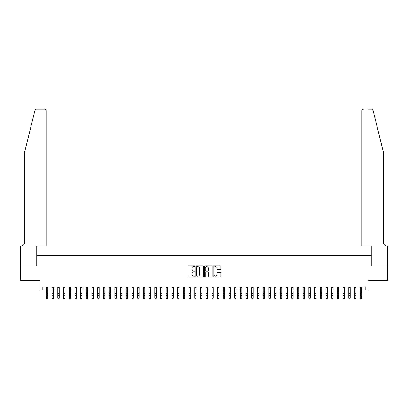 <?xml version="1.0" encoding="UTF-8"?>
<svg xmlns="http://www.w3.org/2000/svg" width="408" height="408" viewBox="0 0 408 408"><rect width="100%" height="100%" fill="white"/><g stroke="black" fill="none" stroke-linecap="round" stroke-linejoin="round"><path stroke-width="0.61" d="M194.871 266.189A0.393 0.393 0 0 0 194.478 265.802L188.532 265.802A0.561 0.561 0 0 0 187.971 266.358L187.971 276.44A0.561 0.561 0 0 0 188.532 277.001L194.478 277.001A0.393 0.393 0 0 0 194.871 276.609A0.393 0.393 0 0 0 194.478 276.216L193.708 276.216A1.79 1.79 0 0 1 191.918 274.426L191.918 273.584A1.79 1.79 0 0 1 193.708 271.794L194.478 271.794A0.393 0.393 0 0 0 194.871 271.402A0.393 0.393 0 0 0 194.478 271.009L193.708 271.009A1.79 1.79 0 0 1 191.918 269.214L191.918 268.377A1.79 1.79 0 0 1 193.708 266.582L194.478 266.582A0.393 0.393 0 0 0 194.871 266.189M220.366 269.749A0.561 0.561 0 0 0 220.927 269.188L220.927 266.358A0.561 0.561 0 0 0 220.366 265.802L213.756 265.802A0.561 0.561 0 0 0 213.2 266.358L213.2 276.44A0.561 0.561 0 0 0 213.756 277.001L220.366 277.001A0.561 0.561 0 0 0 220.927 276.44L220.927 273.023A0.561 0.561 0 0 0 220.366 272.462L217.541 272.462A0.561 0.561 0 0 0 216.98 273.023L216.98 274.717A1.499 1.499 0 0 1 215.48 276.216A1.499 1.499 0 0 1 213.981 274.717L213.981 268.082A1.499 1.499 0 0 1 215.48 266.582A1.499 1.499 0 0 1 216.98 268.082L216.98 269.188A0.561 0.561 0 0 0 217.541 269.749L220.366 269.749M42.825 289.94L42.825 287.089L365.175 287.089L365.175 289.94L368.031 289.94L368.031 280.245L387.569 280.245L387.569 265.98L371.168 265.98L371.168 255.709L36.832 255.709L36.832 265.98L20.431 265.98L20.431 280.245L39.969 280.245L39.969 289.94L46.39 289.94M203.51 266.358A0.561 0.561 0 0 0 202.949 265.802L196.34 265.802A0.561 0.561 0 0 0 195.784 266.358L195.784 276.44A0.561 0.561 0 0 0 196.34 277.001L202.949 277.001A0.561 0.561 0 0 0 203.51 276.44L203.51 266.358M205.051 265.802L211.66 265.802A0.561 0.561 0 0 1 212.216 266.358L212.216 276.44A0.561 0.561 0 0 1 211.66 277.001L208.83 277.001A0.561 0.561 0 0 1 208.269 276.44L208.269 272.35A0.561 0.561 0 0 0 207.708 271.794L205.836 271.794A0.561 0.561 0 0 0 205.275 272.35L205.275 276.609A0.393 0.393 0 0 1 204.882 277.001A0.393 0.393 0 0 1 204.49 276.609L204.49 266.358A0.561 0.561 0 0 1 205.051 265.802M47.812 289.94L52.091 289.94M53.519 289.94L57.798 289.94M59.226 289.94L63.505 289.94M64.933 289.94L69.212 289.94M70.635 289.94L74.914 289.94M76.342 289.94L80.621 289.94M82.049 289.94L86.328 289.94M87.751 289.94L92.029 289.94M93.457 289.94L97.736 289.94M99.164 289.94L103.443 289.94M104.866 289.94L109.145 289.94M110.573 289.94L114.852 289.94M116.28 289.94L120.559 289.94M121.987 289.94L126.266 289.94M127.689 289.94L131.968 289.94M133.396 289.94L137.674 289.94M139.102 289.94L143.381 289.94M144.804 289.94L149.083 289.94M150.511 289.94L154.79 289.94M156.218 289.94L160.497 289.94M161.925 289.94L166.204 289.94M167.627 289.94L171.906 289.94M173.334 289.94L177.613 289.94M179.041 289.94L183.32 289.94M184.742 289.94L189.021 289.94M190.449 289.94L194.728 289.94M196.156 289.94L200.435 289.94M201.858 289.94L206.142 289.94M207.565 289.94L211.844 289.94M213.272 289.94L217.551 289.94M218.979 289.94L223.258 289.94M224.681 289.94L228.959 289.94M230.387 289.94L234.666 289.94M236.094 289.94L240.373 289.94M241.796 289.94L246.075 289.94M247.503 289.94L251.782 289.94M253.21 289.94L257.489 289.94M258.917 289.94L263.196 289.94M264.619 289.94L268.897 289.94M270.325 289.94L274.604 289.94M276.032 289.94L280.311 289.94M281.734 289.94L286.013 289.94M287.441 289.94L291.72 289.94M293.148 289.94L297.427 289.94M298.855 289.94L303.134 289.94M304.557 289.94L308.836 289.94M310.264 289.94L314.543 289.94M315.97 289.94L320.249 289.94M321.672 289.94L325.951 289.94M327.379 289.94L331.658 289.94M333.086 289.94L337.365 289.94M338.788 289.94L343.067 289.94M344.495 289.94L348.774 289.94M350.202 289.94L354.481 289.94M355.909 289.94L360.188 289.94M361.61 289.94L365.175 289.94M196.957 266.582A0.393 0.393 0 0 0 196.564 266.975L196.564 275.823A0.393 0.393 0 0 0 196.957 276.216L197.768 276.216A1.79 1.79 0 0 0 199.563 274.426L199.563 268.377A1.79 1.79 0 0 0 197.768 266.582L196.957 266.582M208.269 268.112A1.499 1.499 0 0 0 206.774 266.613A1.499 1.499 0 0 0 205.275 268.112L205.275 270.448A0.561 0.561 0 0 0 205.836 271.009L207.708 271.009A0.561 0.561 0 0 0 208.269 270.448L208.269 268.112M47.812 287.089L47.812 298.289L47.384 298.921L46.818 298.794L47.384 298.921M46.39 287.089L46.39 297.973L47.812 297.973L47.384 298.794M46.818 298.921L46.39 298.289L46.818 298.794M34.94 110.384C35.379 109.446 35.379 109.446 34.94 110.384L24.71 151.873L24.71 242.015A3.993 3.993 0 0 1 20.716 246.009L20.4 246.009L20.4 265.98L36.745 265.98L36.745 246.009L46.104 246.009L46.104 110.792A1.714 1.714 0 0 0 44.39 109.079L36.603 109.079A1.714 1.714 0 0 0 34.94 110.384M39.658 109.079L44.39 109.079C45.426 109.191 45.992 109.762 46.104 110.792L46.104 246.009M24.71 242.015A3.993 3.993 0 0 1 20.716 246.009M380.154 139.148L373.06 110.384L383.291 151.873L383.291 242.015A3.993 3.993 0 0 0 387.284 246.009L387.6 246.009L387.6 265.98L371.255 265.98L371.255 246.009L361.896 246.009L361.896 110.792L361.896 246.009M368.342 109.079L371.397 109.079A1.714 1.714 0 0 1 373.06 110.384M363.61 109.079A1.714 1.714 0 0 0 361.896 110.792C362.008 109.762 362.574 109.191 363.61 109.079M383.291 242.015A3.993 3.993 0 0 0 387.284 246.009M53.519 287.089L53.519 298.289L53.091 298.921L52.52 298.794L53.091 298.921M52.091 287.089L52.091 297.973L53.519 297.973L53.091 298.794M52.52 298.921L52.091 298.289L52.52 298.794M59.226 287.089L59.226 298.289L58.798 298.921L58.227 298.794L58.798 298.921M57.798 287.089L57.798 297.973L59.226 297.973L58.798 298.794M58.227 298.921L57.798 298.289L58.227 298.794M64.933 287.089L64.933 298.289L64.505 298.921L63.934 298.794L64.505 298.921M63.505 287.089L63.505 297.973L64.933 297.973L64.505 298.794M63.934 298.921L63.505 298.289L63.934 298.794M70.635 287.089L70.635 298.289L70.207 298.921L69.635 298.794L70.207 298.921M69.212 287.089L69.212 297.973L70.635 297.973L70.207 298.794M69.635 298.921L69.212 298.289L69.635 298.794M76.342 287.089L76.342 298.289L75.913 298.921L75.342 298.794L75.913 298.921M74.914 287.089L74.914 297.973L76.342 297.973L75.913 298.794M75.342 298.921L74.914 298.289L75.342 298.794M82.049 287.089L82.049 298.289L81.62 298.921L81.049 298.794L81.62 298.921M80.621 287.089L80.621 297.973L82.049 297.973L81.62 298.794M81.049 298.921L80.621 298.289L81.049 298.794M87.751 287.089L87.751 298.289L87.322 298.921L86.756 298.794L87.322 298.921M86.328 287.089L86.328 297.973L87.751 297.973L87.322 298.794M86.756 298.921L86.328 298.289L86.756 298.794M93.457 287.089L93.457 298.289L93.029 298.921L92.458 298.794L93.029 298.921M92.029 287.089L92.029 297.973L93.457 297.973L93.029 298.794M92.458 298.921L92.029 298.289L92.458 298.794M99.164 287.089L99.164 298.289L98.736 298.921L98.165 298.794L98.736 298.921M97.736 287.089L97.736 297.973L99.164 297.973L98.736 298.794M98.165 298.921L97.736 298.289L98.165 298.794M104.866 287.089L104.866 298.289L104.443 298.921L103.872 298.794L104.443 298.921M103.443 287.089L103.443 297.973L104.866 297.973L104.443 298.794M103.872 298.921L103.443 298.289L103.872 298.794M110.573 287.089L110.573 298.289L110.145 298.921L109.573 298.794L110.145 298.921M109.145 287.089L109.145 297.973L110.573 297.973L110.145 298.794M109.573 298.921L109.145 298.289L109.573 298.794M116.28 287.089L116.28 298.289L115.852 298.921L115.28 298.794L115.852 298.921M114.852 287.089L114.852 297.973L116.28 297.973L115.852 298.794M115.28 298.921L114.852 298.289L115.28 298.794M121.987 287.089L121.987 298.289L121.558 298.921L120.987 298.794L121.558 298.921M120.559 287.089L120.559 297.973L121.987 297.973L121.558 298.794M120.987 298.921L120.559 298.289L120.987 298.794M127.689 287.089L127.689 298.289L127.26 298.921L126.694 298.794L127.26 298.921M126.266 287.089L126.266 297.973L127.689 297.973L127.26 298.794M126.694 298.921L126.266 298.289L126.694 298.794M133.396 287.089L133.396 298.289L132.967 298.921L132.396 298.794L132.967 298.921M131.968 287.089L131.968 297.973L133.396 297.973L132.967 298.794M132.396 298.921L131.968 298.289L132.396 298.794M139.102 287.089L139.102 298.289L138.674 298.921L138.103 298.794L138.674 298.921M137.674 287.089L137.674 297.973L139.102 297.973L138.674 298.794M138.103 298.921L137.674 298.289L138.103 298.794M144.804 287.089L144.804 298.289L144.381 298.921L143.81 298.794L144.381 298.921M143.381 287.089L143.381 297.973L144.804 297.973L144.381 298.794M143.81 298.921L143.381 298.289L143.81 298.794M150.511 287.089L150.511 298.289L150.083 298.921L149.512 298.794L150.083 298.921M149.083 287.089L149.083 297.973L150.511 297.973L150.083 298.794M149.512 298.921L149.083 298.289L149.512 298.794M156.218 287.089L156.218 298.289L155.79 298.921L155.219 298.794L155.79 298.921M154.79 287.089L154.79 297.973L156.218 297.973L155.79 298.794M155.219 298.921L154.79 298.289L155.219 298.794M161.925 287.089L161.925 298.289L161.497 298.921L160.925 298.794L161.497 298.921M160.497 287.089L160.497 297.973L161.925 297.973L161.497 298.794M160.925 298.921L160.497 298.289L160.925 298.794M167.627 287.089L167.627 298.289L167.198 298.921L166.627 298.794L167.198 298.921M166.204 287.089L166.204 297.973L167.627 297.973L167.198 298.794M166.627 298.921L166.204 298.289L166.627 298.794M173.334 287.089L173.334 298.289L172.905 298.921L172.334 298.794L172.905 298.921M171.906 287.089L171.906 297.973L173.334 297.973L172.905 298.794M172.334 298.921L171.906 298.289L172.334 298.794M179.041 287.089L179.041 298.289L178.612 298.921L178.041 298.794L178.612 298.921M177.613 287.089L177.613 297.973L179.041 297.973L178.612 298.794M178.041 298.921L177.613 298.289L178.041 298.794M184.742 287.089L184.742 298.289L184.314 298.921L183.748 298.794L184.314 298.921M183.32 287.089L183.32 297.973L184.742 297.973L184.314 298.794M183.748 298.921L183.32 298.289L183.748 298.794M190.449 287.089L190.449 298.289L190.021 298.921L189.45 298.794L190.021 298.921M189.021 287.089L189.021 297.973L190.449 297.973L190.021 298.794M189.45 298.921L189.021 298.289L189.45 298.794M196.156 287.089L196.156 298.289L195.728 298.921L195.157 298.794L195.728 298.921M194.728 287.089L194.728 297.973L196.156 297.973L195.728 298.794M195.157 298.921L194.728 298.289L195.157 298.794M201.858 287.089L201.858 298.289L201.435 298.921L200.864 298.794L201.435 298.921M200.435 287.089L200.435 297.973L201.858 297.973L201.435 298.794M200.864 298.921L200.435 298.289L200.864 298.794M207.565 287.089L207.565 298.289L207.136 298.921L206.565 298.794L207.136 298.921M206.142 287.089L206.142 297.973L207.565 297.973L207.136 298.794M206.565 298.921L206.142 298.289L206.565 298.794M213.272 287.089L213.272 298.289L212.843 298.921L212.272 298.794L212.843 298.921M211.844 287.089L211.844 297.973L213.272 297.973L212.843 298.794M212.272 298.921L211.844 298.289L212.272 298.794M218.979 287.089L218.979 298.289L218.55 298.921L217.979 298.794L218.55 298.921M217.551 287.089L217.551 297.973L218.979 297.973L218.55 298.794M217.979 298.921L217.551 298.289L217.979 298.794M224.681 287.089L224.681 298.289L224.252 298.921L223.686 298.794L224.252 298.921M223.258 287.089L223.258 297.973L224.681 297.973L224.252 298.794M223.686 298.921L223.258 298.289L223.686 298.794M230.387 287.089L230.387 298.289L229.959 298.921L229.388 298.794L229.959 298.921M228.959 287.089L228.959 297.973L230.387 297.973L229.959 298.794M229.388 298.921L228.959 298.289L229.388 298.794M236.094 287.089L236.094 298.289L235.666 298.921L235.095 298.794L235.666 298.921M234.666 287.089L234.666 297.973L236.094 297.973L235.666 298.794M235.095 298.921L234.666 298.289L235.095 298.794M241.796 287.089L241.796 298.289L241.373 298.921L240.802 298.794L241.373 298.921M240.373 287.089L240.373 297.973L241.796 297.973L241.373 298.794M240.802 298.921L240.373 298.289L240.802 298.794M247.503 287.089L247.503 298.289L247.075 298.921L246.503 298.794L247.075 298.921M246.075 287.089L246.075 297.973L247.503 297.973L247.075 298.794M246.503 298.921L246.075 298.289L246.503 298.794M253.21 287.089L253.21 298.289L252.781 298.921L252.21 298.794L252.781 298.921M251.782 287.089L251.782 297.973L253.21 297.973L252.781 298.794M252.21 298.921L251.782 298.289L252.21 298.794M258.917 287.089L258.917 298.289L258.488 298.921L257.917 298.794L258.488 298.921M257.489 287.089L257.489 297.973L258.917 297.973L258.488 298.794M257.917 298.921L257.489 298.289L257.917 298.794M264.619 287.089L264.619 298.289L264.19 298.921L263.619 298.794L264.19 298.921M263.196 287.089L263.196 297.973L264.619 297.973L264.19 298.794M263.619 298.921L263.196 298.289L263.619 298.794M270.325 287.089L270.325 298.289L269.897 298.921L269.326 298.794L269.897 298.921M268.897 287.089L268.897 297.973L270.325 297.973L269.897 298.794M269.326 298.921L268.897 298.289L269.326 298.794M276.032 287.089L276.032 298.289L275.604 298.921L275.033 298.794L275.604 298.921M274.604 287.089L274.604 297.973L276.032 297.973L275.604 298.794M275.033 298.921L274.604 298.289L275.033 298.794M281.734 287.089L281.734 298.289L281.306 298.921L280.74 298.794L281.306 298.921M280.311 287.089L280.311 297.973L281.734 297.973L281.306 298.794M280.74 298.921L280.311 298.289L280.74 298.794M287.441 287.089L287.441 298.289L287.013 298.921L286.442 298.794L287.013 298.921M286.013 287.089L286.013 297.973L287.441 297.973L287.013 298.794M286.442 298.921L286.013 298.289L286.442 298.794M293.148 287.089L293.148 298.289L292.72 298.921L292.148 298.794L292.72 298.921M291.72 287.089L291.72 297.973L293.148 297.973L292.72 298.794M292.148 298.921L291.72 298.289L292.148 298.794M298.855 287.089L298.855 298.289L298.426 298.921L297.855 298.794L298.426 298.921M297.427 287.089L297.427 297.973L298.855 297.973L298.426 298.794M297.855 298.921L297.427 298.289L297.855 298.794M304.557 287.089L304.557 298.289L304.128 298.921L303.557 298.794L304.128 298.921M303.134 287.089L303.134 297.973L304.557 297.973L304.128 298.794M303.557 298.921L303.134 298.289L303.557 298.794M310.264 287.089L310.264 298.289L309.835 298.921L309.264 298.794L309.835 298.921M308.836 287.089L308.836 297.973L310.264 297.973L309.835 298.794M309.264 298.921L308.836 298.289L309.264 298.794M315.97 287.089L315.97 298.289L315.542 298.921L314.971 298.794L315.542 298.921M314.543 287.089L314.543 297.973L315.97 297.973L315.542 298.794M314.971 298.921L314.543 298.289L314.971 298.794M321.672 287.089L321.672 298.289L321.244 298.921L320.678 298.794L321.244 298.921M320.249 287.089L320.249 297.973L321.672 297.973L321.244 298.794M320.678 298.921L320.249 298.289L320.678 298.794M327.379 287.089L327.379 298.289L326.951 298.921L326.38 298.794L326.951 298.921M325.951 287.089L325.951 297.973L327.379 297.973L326.951 298.794M326.38 298.921L325.951 298.289L326.38 298.794M333.086 287.089L333.086 298.289L332.658 298.921L332.087 298.794L332.658 298.921M331.658 287.089L331.658 297.973L333.086 297.973L332.658 298.794M332.087 298.921L331.658 298.289L332.087 298.794M338.788 287.089L338.788 298.289L338.365 298.921L337.793 298.794L338.365 298.921M337.365 287.089L337.365 297.973L338.788 297.973L338.365 298.794M337.793 298.921L337.365 298.289L337.793 298.794M344.495 287.089L344.495 298.289L344.066 298.921L343.495 298.794L344.066 298.921M343.067 287.089L343.067 297.973L344.495 297.973L344.066 298.794M343.495 298.921L343.067 298.289L343.495 298.794M350.202 287.089L350.202 298.289L349.773 298.921L349.202 298.794L349.773 298.921M348.774 287.089L348.774 297.973L350.202 297.973L349.773 298.794M349.202 298.921L348.774 298.289L349.202 298.794M355.909 287.089L355.909 298.289L355.48 298.921L354.909 298.794L355.48 298.921M354.481 287.089L354.481 297.973L355.909 297.973L355.48 298.794M354.909 298.921L354.481 298.289L354.909 298.794M361.61 287.089L361.61 298.289L361.182 298.921L360.616 298.794L361.182 298.921M360.188 287.089L360.188 297.973L361.61 297.973L361.182 298.794M360.616 298.921L360.188 298.289L360.616 298.794M47.812 293.296L46.39 293.296M47.812 295.254L46.39 295.254M47.812 287.273L46.39 287.273M53.519 293.296L52.091 293.296M53.519 295.254L52.091 295.254M53.519 287.273L52.091 287.273M59.226 293.296L57.798 293.296M59.226 295.254L57.798 295.254M59.226 287.273L57.798 287.273M64.933 293.296L63.505 293.296M64.933 295.254L63.505 295.254M64.933 287.273L63.505 287.273M70.635 293.296L69.212 293.296M70.635 295.254L69.212 295.254M70.635 287.273L69.212 287.273M76.342 293.296L74.914 293.296M76.342 295.254L74.914 295.254M76.342 287.273L74.914 287.273M82.049 293.296L80.621 293.296M82.049 295.254L80.621 295.254M82.049 287.273L80.621 287.273M87.751 293.296L86.328 293.296M87.751 295.254L86.328 295.254M87.751 287.273L86.328 287.273M93.457 293.296L92.029 293.296M93.457 295.254L92.029 295.254M93.457 287.273L92.029 287.273M99.164 293.296L97.736 293.296M99.164 295.254L97.736 295.254M99.164 287.273L97.736 287.273M104.866 293.296L103.443 293.296M104.866 295.254L103.443 295.254M104.866 287.273L103.443 287.273M110.573 293.296L109.145 293.296M110.573 295.254L109.145 295.254M110.573 287.273L109.145 287.273M116.28 293.296L114.852 293.296M116.28 295.254L114.852 295.254M116.28 287.273L114.852 287.273M121.987 293.296L120.559 293.296M121.987 295.254L120.559 295.254M121.987 287.273L120.559 287.273M127.689 293.296L126.266 293.296M127.689 295.254L126.266 295.254M127.689 287.273L126.266 287.273M133.396 293.296L131.968 293.296M133.396 295.254L131.968 295.254M133.396 287.273L131.968 287.273M139.102 293.296L137.674 293.296M139.102 295.254L137.674 295.254M139.102 287.273L137.674 287.273M144.804 293.296L143.381 293.296M144.804 295.254L143.381 295.254M144.804 287.273L143.381 287.273M150.511 293.296L149.083 293.296M150.511 295.254L149.083 295.254M150.511 287.273L149.083 287.273M156.218 293.296L154.79 293.296M156.218 295.254L154.79 295.254M156.218 287.273L154.79 287.273M161.925 293.296L160.497 293.296M161.925 295.254L160.497 295.254M161.925 287.273L160.497 287.273M167.627 293.296L166.204 293.296M167.627 295.254L166.204 295.254M167.627 287.273L166.204 287.273M173.334 293.296L171.906 293.296M173.334 295.254L171.906 295.254M173.334 287.273L171.906 287.273M179.041 293.296L177.613 293.296M179.041 295.254L177.613 295.254M179.041 287.273L177.613 287.273M184.742 293.296L183.32 293.296M184.742 295.254L183.32 295.254M184.742 287.273L183.32 287.273M190.449 293.296L189.021 293.296M190.449 295.254L189.021 295.254M190.449 287.273L189.021 287.273M196.156 293.296L194.728 293.296M196.156 295.254L194.728 295.254M196.156 287.273L194.728 287.273M201.858 293.296L200.435 293.296M201.858 295.254L200.435 295.254M201.858 287.273L200.435 287.273M207.565 293.296L206.142 293.296M207.565 295.254L206.142 295.254M207.565 287.273L206.142 287.273M213.272 293.296L211.844 293.296M213.272 295.254L211.844 295.254M213.272 287.273L211.844 287.273M218.979 293.296L217.551 293.296M218.979 295.254L217.551 295.254M218.979 287.273L217.551 287.273M224.681 293.296L223.258 293.296M224.681 295.254L223.258 295.254M224.681 287.273L223.258 287.273M230.387 293.296L228.959 293.296M230.387 295.254L228.959 295.254M230.387 287.273L228.959 287.273M236.094 293.296L234.666 293.296M236.094 295.254L234.666 295.254M236.094 287.273L234.666 287.273M241.796 293.296L240.373 293.296M241.796 295.254L240.373 295.254M241.796 287.273L240.373 287.273M247.503 293.296L246.075 293.296M247.503 295.254L246.075 295.254M247.503 287.273L246.075 287.273M253.21 293.296L251.782 293.296M253.21 295.254L251.782 295.254M253.21 287.273L251.782 287.273M258.917 293.296L257.489 293.296M258.917 295.254L257.489 295.254M258.917 287.273L257.489 287.273M264.619 293.296L263.196 293.296M264.619 295.254L263.196 295.254M264.619 287.273L263.196 287.273M270.325 293.296L268.897 293.296M270.325 295.254L268.897 295.254M270.325 287.273L268.897 287.273M276.032 293.296L274.604 293.296M276.032 295.254L274.604 295.254M276.032 287.273L274.604 287.273M281.734 293.296L280.311 293.296M281.734 295.254L280.311 295.254M281.734 287.273L280.311 287.273M287.441 293.296L286.013 293.296M287.441 295.254L286.013 295.254M287.441 287.273L286.013 287.273M293.148 293.296L291.72 293.296M293.148 295.254L291.72 295.254M293.148 287.273L291.72 287.273M298.855 293.296L297.427 293.296M298.855 295.254L297.427 295.254M298.855 287.273L297.427 287.273M304.557 293.296L303.134 293.296M304.557 295.254L303.134 295.254M304.557 287.273L303.134 287.273M310.264 293.296L308.836 293.296M310.264 295.254L308.836 295.254M310.264 287.273L308.836 287.273M315.97 293.296L314.543 293.296M315.97 295.254L314.543 295.254M315.97 287.273L314.543 287.273M321.672 293.296L320.249 293.296M321.672 295.254L320.249 295.254M321.672 287.273L320.249 287.273M327.379 293.296L325.951 293.296M327.379 295.254L325.951 295.254M327.379 287.273L325.951 287.273M333.086 293.296L331.658 293.296M333.086 295.254L331.658 295.254M333.086 287.273L331.658 287.273M338.788 293.296L337.365 293.296M338.788 295.254L337.365 295.254M338.788 287.273L337.365 287.273M344.495 293.296L343.067 293.296M344.495 295.254L343.067 295.254M344.495 287.273L343.067 287.273M350.202 293.296L348.774 293.296M350.202 295.254L348.774 295.254M350.202 287.273L348.774 287.273M355.909 293.296L354.481 293.296M355.909 295.254L354.481 295.254M355.909 287.273L354.481 287.273M361.61 293.296L360.188 293.296M361.61 295.254L360.188 295.254M361.61 287.273L360.188 287.273"/></g></svg>
